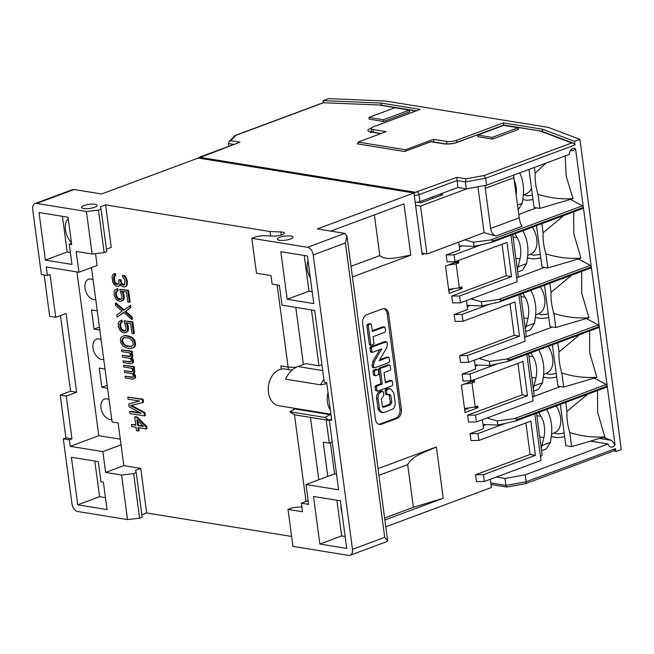 <?xml version="1.0" encoding="UTF-8"?>
<svg xmlns="http://www.w3.org/2000/svg" width="654" height="654" viewBox="0 0 654 654"><rect width="100%" height="100%" fill="white"/><g stroke="black" fill="none" stroke-linecap="round" stroke-linejoin="round"><path stroke-width="0.98" d="M536.574 207.858L518.753 214.479M331.562 419.14L329.305 419.982L331.725 420.367L326.698 382.713L324.286 382.32L314.688 310.437L282.046 305.148L279.397 285.291L272.146 284.122L271.001 275.563L256.491 273.209L251.831 238.293L307.454 247.302L344.862 233.388L317.296 228.925L413.941 192.971L422.165 254.586L424.757 253.621L421.969 253.172M424.757 253.621L426.939 253.973L420.538 206.051L415.576 205.25M475.532 474.755L483.453 474.649L535.413 455.323L530.092 454.456L475.532 474.755L476.447 481.597L484.369 481.491L541.005 460.424L534.792 413.884M540.506 456.729L542.166 455.348L536.55 413.23M486.061 424.618L483.167 425.697M467.585 415.192L475.507 415.086L527.467 395.76L522.145 394.893L467.585 415.192L468.501 422.034L476.423 421.928L533.059 400.861L526.846 354.321M532.56 397.166L534.22 395.784L528.604 353.667M497.424 363.812L470.022 374.006L470.937 380.857L522.898 361.523L527.467 395.76M475.507 415.086L476.423 421.928M474.428 360.15L475.613 369.085L462.108 374.113L470.022 374.006M478.115 365.055L475.221 366.134M548.199 346.383A17.993 11.38 69.6 0 1 547.529 372.69L543.597 374.677M606.585 387.119L607.174 386.097L606.233 384.503L594.322 378.077M483.012 424.503L497.858 425.075L497.31 420.939L514.575 418.593L517.739 419.369L515.761 420.972L606.789 387.103M497.31 420.939L486.936 418.02M533.133 396.692L560.413 386.547M590.448 441.115L608.106 443.976A5.42 3.957 99.2 0 0 611.032 447.14A5.42 3.957 99.2 0 0 615.022 444.72L611.376 440.346L603.364 437.313M615.022 444.72L575.536 148.801A5.42 3.957 99.2 0 0 574.326 148.311A5.42 3.957 99.2 0 0 569.462 154.377L486.584 185.205L485.66 178.272L484.205 175.517L571.751 142.956L573.362 143.177L575.013 144.918L574.539 141.354L579.918 139.351L621.3 449.486L615.921 451.489L615.537 448.611L613.844 450.827L525.612 483.641L506.817 487.034L491.015 484.491M570.541 150.387L572.74 150.747L575.536 148.801M582.747 208.43L583.335 207.408L582.395 205.814L570.484 199.388M590.693 267.993L591.281 266.971L590.341 265.377L578.43 258.951M598.639 327.556L599.227 326.534L598.287 324.94L586.376 318.514M565.211 155.963L566.184 176.196L573.027 198.636C560.846 199.38 549.164 197.917 537.989 194.263A42.943 27.157 69.6 0 1 535.185 173.228L534.408 167.416M573.697 211.855L573.795 233.691L580.973 258.199C568.792 258.943 557.11 257.48 545.935 253.826A42.943 27.157 69.6 0 1 543.131 232.791L541.913 223.684M581.643 271.418L581.741 293.254L588.919 317.762C576.738 318.506 565.064 317.043 553.881 313.389A42.943 27.157 69.6 0 1 551.077 292.354L549.859 283.247M589.597 330.981L589.687 352.817L596.865 377.325C584.684 378.069 573.01 376.606 561.827 372.952A42.943 27.157 69.6 0 1 559.023 351.917L557.805 342.81M597.543 390.544L597.642 412.38L604.819 436.888C592.638 437.632 580.956 436.169 569.781 432.515A42.943 27.157 69.6 0 1 566.969 411.48L565.759 402.373M599.571 438.433L611.376 440.346M563.658 436.774L564.688 436.946M608.106 443.976L525.227 474.804L526.151 481.736L525.317 483.6M506.817 487.034L505.91 485.399L504.986 478.458L525.227 474.804M504.986 478.458L496.296 477.052M230.805 140.733L229.121 141.632L234.672 135.819L235.988 135.304L230.805 140.733L239.977 142.212L200.238 157.418L415.454 192.284L456.77 177.332L465.934 178.82L465.419 181.926L485.66 178.272L575.013 144.918M490.811 482.954L505.91 485.399L526.151 481.736L615.537 448.611M615.921 451.489L614 450.761M323.329 102.662L323.06 100.61L328.439 98.607L385.737 101.051L548.232 127.375L579.918 139.351M323.06 100.61L381.176 103.087L420.195 109.414L373.434 126.802A7.153 1.872 -7.6 0 0 371.178 128.536A7.153 1.872 -7.6 0 0 373.074 129.525L386.13 131.634L358.073 142.073L358.253 143.447L357.215 143.831L404.613 151.507L430.921 141.722L443.976 143.839A9.565 2.51 -7.6 0 0 457.391 142.302L503.441 125.167L541.406 131.135L573.362 143.177M574.539 141.354L542.403 129.206L503.384 122.887L456.615 140.283L456.893 142.335M405.652 151.123L405.472 149.75L433.528 139.318L446.584 141.428A7.153 1.872 -7.6 0 0 456.615 140.283M405.472 149.75L358.073 142.073M413.941 192.971L198.244 158.031L101.599 193.985L74.033 189.513L72.144 189.766L35.038 203.574A7.153 4.529 -110.4 0 0 32.7 209.493L41.382 274.533L47.423 275.514L50.023 274.549L55.729 317.337L49.688 316.356L44.161 274.991M239.977 142.212L199.764 157.025L198.326 158.047M368.905 117.418L369.134 119.126L383.645 121.472L409.625 111.809L409.396 110.101L394.885 107.747L368.905 117.418L383.416 119.764L409.396 110.101M477.722 135.043L477.951 136.751L492.462 139.106L518.442 129.435L518.213 127.726L503.703 125.38L477.722 135.043L492.233 137.389L518.213 127.726M358.335 144.011L358.253 143.447M381.176 103.087L381.462 105.22M380.309 105.041L323.526 102.743L380.309 105.041L416.287 110.869M229.121 141.632L228.442 143.537L228.802 146.218M486.584 185.205L466.343 188.859L457.882 187.494L419.95 201.604A3.581 0.94 172.4 0 1 415.176 202.209M456.77 177.332L457.882 187.494M542.403 129.206L542.722 131.601M430.921 141.722A2.412 1.758 99.2 0 1 431.615 141.648L444.671 143.766C448.53 144.182 452.593 143.708 456.86 142.351L503.441 125.167M503.384 122.887L503.67 125.02M433.888 142.016L433.528 139.318M556.66 376.745L555.107 377.44L549.107 378.053L543.311 377.113M546.245 373.336L549.368 374.358L554.535 373.835L556.17 373.074M564.606 436.308L563.053 437.003L557.053 437.616L551.257 436.676M554.2 432.899L557.314 433.921L562.481 433.398L564.116 432.637M525.187 337.129L552.466 326.984M540.253 286.82A17.993 11.38 69.6 0 1 539.583 313.127L535.651 315.122M468.468 362.365L467.561 355.523L459.639 355.629L460.555 362.471L468.468 362.365L525.105 341.298L518.9 294.758M524.614 337.603L526.274 336.221L520.658 294.104M475.066 364.94L489.911 365.512L489.364 361.376L506.629 359.038L509.793 359.806L599.227 326.534M489.364 361.376L478.99 358.457M489.911 365.512L506.973 361.654L509.793 359.806M470.169 305.492L467.275 306.571M451.693 296.066L459.615 295.96L511.567 276.634L506.253 275.767L451.693 296.066L452.609 302.908L460.522 302.802L517.159 281.735L510.954 235.195M516.668 278.04L518.328 276.658L512.711 234.541M481.524 244.686L454.129 254.88L455.045 261.731L507.005 242.397L511.567 276.634M458.683 242.168L459.721 249.959L446.216 254.986L454.129 254.88M462.223 245.929L459.329 247.008M532.307 227.257A17.993 11.38 69.6 0 1 531.637 253.564L527.704 255.559M467.119 305.377L481.965 305.949L481.409 301.813L498.675 299.475L501.839 300.243L591.281 266.971M481.409 301.813L471.044 298.894M517.24 277.566L544.52 267.421M481.965 305.949L499.027 302.091L501.839 300.243M489.478 304.249L462.076 314.443L462.991 321.294L514.951 301.96L519.521 336.197L514.199 335.33L509.989 303.808M466.474 300.587L467.667 309.522L454.162 314.549L462.076 314.443M467.561 355.523L519.521 336.197M446.216 254.986L447.123 261.829L455.045 261.731M506.253 275.767L502.043 244.244M454.162 314.549L455.07 321.392L462.991 321.294M459.639 355.629L514.199 335.33M462.108 374.113L463.024 380.955L470.937 380.857M522.145 394.893L517.935 363.371M482.374 419.713L483.568 428.648L470.054 433.676L470.97 440.518L478.883 440.42L530.844 421.086L535.413 455.323M530.092 454.456L525.89 422.934M490.32 479.276L491.424 487.524L385.778 526.822M384.871 519.979L443.224 498.266L436.373 446.919L378.012 468.632M352.441 276.936L410.794 255.224C399.569 256.785 386.465 261.379 379.786 255.6L374.358 214.88M330.752 231.107L403.943 203.876L410.794 255.224M397.117 418.405A7.153 5.216 -80.8 0 0 401.401 409.625L388.607 313.781A7.153 5.216 -80.8 0 0 384.56 308.647A7.153 5.216 -80.8 0 0 382.5 308.868L366.91 314.664A7.153 5.216 -80.8 0 0 362.627 323.444L375.421 419.296A7.153 5.216 -80.8 0 0 379.467 424.421A7.153 5.216 -80.8 0 0 381.527 424.209L397.117 418.405L395.662 418.176A7.153 5.216 99.2 0 0 399.946 409.396L387.16 313.544A7.153 5.216 99.2 0 0 383.824 308.598M472.016 382.999L474.616 382.034L474.387 380.326L461.397 385.157L465.051 412.543L478.041 407.704L477.812 405.995L475.213 406.96L472.016 382.999L464.136 384.135M456.124 263.873L458.724 262.908L458.495 261.199L445.505 266.031L449.159 293.417L462.149 288.577L461.92 286.869L459.321 287.834L456.124 263.873L448.243 265.009M426.939 253.973L484.091 232.677L477.96 186.766M459.165 245.814L474.019 246.386L473.463 242.25L464.863 239.83M420.538 206.051L467.136 188.72M439.856 194.197L442.799 194.671L420.972 202.789L417.244 202.184M519.717 172.885L519.816 173.089A35.782 26.086 -80.8 0 1 523.061 197.402L522.235 203.271L518.131 209.852M516.186 195.219A25.048 18.263 99.2 0 0 514.142 179.94M513.668 175.133L513.848 177.733L485.268 188.36L490.623 228.475A7.153 4.529 69.6 0 0 495.953 236.012L484.091 232.677M473.463 242.25L490.729 239.912L493.893 240.68L583.335 207.408M485.268 188.36A7.153 4.529 69.6 0 1 485.366 185.425M513.848 177.733L519.202 217.847C519.865 221.976 520.846 224.78 522.154 226.259L495.953 236.012M474.019 246.386L491.08 242.528L493.893 240.68M432.425 198.53L432.229 197.034M459.615 295.96L460.522 302.802M505.37 423.375L477.976 433.569L478.883 440.42M470.054 433.676L477.976 433.569M556.145 405.946A17.993 11.38 69.6 0 1 555.475 432.253L551.543 434.24M301.87 506.907L292.804 507.627L288.005 509.409L292.943 546.376L348.557 555.393A7.153 4.529 -110.4 0 0 350.143 555.254A7.153 4.529 -110.4 0 0 352.481 549.327L313.201 254.937A7.153 4.529 -110.4 0 0 307.454 247.302M63.299 438.85L69.349 439.823L71.948 438.859L66.234 396.071L60.193 395.09L65.899 437.878L63.299 438.85L71.981 503.891A7.153 4.529 -110.4 0 0 77.728 511.518L127.546 519.587L121.595 475.008L105.637 472.425L123.819 465.656L140.749 468.403L146.692 512.981L141.853 514.78M140.749 468.403L135.55 470.332L136.228 472.662L133.637 473.627L139.58 518.205L127.546 519.587M139.58 518.205L142.18 517.24L136.228 472.662M291.619 536.452L146.692 512.981M288.005 509.409L302.516 511.763L301.371 503.204L308.14 500.686M318.784 479.758L310.47 417.399M293.581 408.137L293.777 409.592M294.439 414.522L306.039 501.471M326.183 419.942L329.281 443.15L323.239 442.178L327.801 476.406L334.562 473.897L336.54 474.215M288.439 369.6L288.103 367.09L280.852 365.913L281.277 369.118M291.97 370.172L284.931 369.036A18.606 13.562 99.2 0 0 279.585 369.6A18.606 13.562 99.2 0 0 268.246 388.86A18.606 13.562 99.2 0 0 278.98 405.774L330.899 414.178M329.305 419.982L338.625 489.813L305.982 484.524L308.631 504.381L301.371 503.204M328.022 392.613A18.606 13.562 99.2 0 0 330.352 410.066M307.429 256.008L280.828 251.7L287.18 299.279L313.781 303.595L307.429 256.008M340.366 500.809L313.487 496.46L319.839 544.038L346.718 548.395L340.366 500.809M321.932 364.687L318.956 365.79L305.663 363.632L297.864 366.534A25.048 18.263 -80.8 0 0 285.561 379.148L320.623 384.83A25.048 18.263 -80.8 0 1 323.877 379.304M311.508 309.922L318.956 365.79M320.623 384.83L325.856 383.824A19.685 14.347 -80.8 0 1 326.665 382.713M331.022 415.094A19.685 14.347 -80.8 0 1 329.968 414.636L294.905 408.954L289.91 411.758A25.048 18.263 -80.8 0 0 297.055 415.225L329.371 420.457M302.704 409.608A19.685 14.347 -80.8 0 1 301.077 409.96M330.401 442.733L334.562 473.897M327.801 476.406L305.982 484.524M332.248 442.047L329.281 443.15M436.373 446.919C425.623 452.02 412.355 455.413 407.679 464.618L378.911 475.319M384.601 518.009L413.377 507.308L443.224 498.266M413.377 507.308L407.679 464.618M350.143 555.254L387.242 541.447L387.642 540.784L384.699 537.343L345.418 242.953L346.98 236.053L344.862 233.388M74.033 189.513L36.624 203.435L86.434 211.504L98.476 210.122L101.076 209.157L100.389 206.828L105.588 204.89L270.02 231.532L280.909 231.949A7.153 1.872 -7.6 0 1 284.302 233.077A7.153 1.872 -7.6 0 1 280.787 235.211A7.153 1.872 -7.6 0 1 273.511 236.094L262.254 235.661L256.63 236.511L251.831 238.293M279.479 240.28A7.873 2.06 -7.6 0 0 288.013 239.74A7.873 2.06 -7.6 0 0 293.008 237.206A7.873 2.06 -7.6 0 0 290.916 236.029A7.873 2.06 -7.6 0 0 282.046 236.642A7.873 2.06 -7.6 0 0 277.419 239.29A7.873 2.06 -7.6 0 0 279.479 240.28M83.614 208.544A7.873 2.06 -7.6 0 0 92.14 208.013A7.873 2.06 -7.6 0 0 97.135 205.479A7.873 2.06 -7.6 0 0 95.051 204.293A7.873 2.06 -7.6 0 0 86.173 204.915A7.873 2.06 -7.6 0 0 81.554 207.563A7.873 2.06 -7.6 0 0 83.614 208.544M295.788 307.372L303.407 364.474M295.951 367.393L288.103 367.09L277.149 284.931M47.423 275.514L46.279 266.955L78.93 272.244L97.111 265.483L95.533 253.629M105.588 204.89L111.262 247.416L106.414 249.223M270.02 231.532L270.617 235.98M123.819 465.656L118.121 422.942L112.079 421.969L91.478 267.576M118.039 284.277L115.505 282.863L114.564 280.362L114.376 276.65L115.684 275.187L115.456 273.478L112.962 274.492L112.047 276.691L112.782 282.168L114.336 284.76L116.322 286.092L118.75 286.15L120.508 284.735M120.361 285.324L119.584 285.61L119.968 283.999L122.102 286.354L123.998 287L125.969 286.566L127.015 285.397L127.35 281.097L125.92 277.182L124.505 275.612L122.445 275.359L122.674 277.067L124.44 279.029L124.979 280.795L124.603 284.752L123.148 285.185L121.824 284.302L120.042 279.994L118.807 279.789L118.954 283.166L118.472 284.089L116.093 284.376L114.728 283.149L113.788 280.656L113.592 276.936L114.908 275.481L114.679 273.764L113.796 273.961M124.285 284.956L121.897 283.223L120.818 279.699L118.807 279.789M120.81 299.319L117.818 297.971L116.575 295.428L116.428 292.052L118.055 290.646L117.777 288.586L114.761 290.188L114.058 291.749L114.254 295.469L115.946 299.091L117.319 300.317L120.189 301.453L122.739 300.186L123.516 296.965L122.707 293.147L121.546 291.292L126.492 292.093L127.816 302.017L129.353 302.271L127.8 290.629L119.78 289.33L121.971 296.72L121.366 298.96L119.028 299.589L117.041 298.265L115.799 295.714L115.652 292.346L117.27 290.932L117.001 288.88M121.636 301.02L123.516 299.9L124.211 298.338L124.023 294.627L122.617 291.463M129.353 302.271L130.138 301.976L128.585 290.335L119.78 289.33M124.088 309.914L116.085 303.047L115.3 303.342L115.578 305.393L122.085 311.132L116.853 314.983L117.131 317.035L123.925 312.555M117.131 317.035L123.761 312.416L131.642 319.381L132.419 319.095L132.149 317.043L125.642 311.296L130.865 307.454L130.596 305.402L123.492 310.356L115.3 303.342M125.012 330.81L122.028 329.469L120.777 326.918L120.63 323.55L122.257 322.136L121.979 320.084L118.963 321.686L118.26 323.248L118.456 326.959L120.148 330.581L121.521 331.807L124.391 332.943L126.941 331.684L127.718 328.463L126.909 324.646L125.748 322.782L130.694 323.583L132.018 333.507L133.555 333.761L132.002 322.12L123.982 320.82L126.173 328.21L125.568 330.458L123.851 331.186L121.243 329.755L120.001 327.213L119.854 323.836L121.472 322.422L121.203 320.37M125.838 332.51L127.718 331.39L128.413 329.829L128.225 326.117L126.819 322.953M133.555 333.761L134.34 333.466L132.787 321.833L123.982 320.82M132.173 348.271L134.095 347.495L135.582 345.059L135.035 340.955L133.882 339.091L130.522 336.532L126.148 335.494L122.993 336.066L121.064 337.431L120.361 338.993L120.908 343.097L123.132 346.138L127.015 348.108L129.794 348.557L133.318 347.789L134.806 345.353L134.258 341.241L132.034 338.2L129.737 336.826L125.372 335.78L122.993 336.066M130.293 356.258L122.249 355.375L122.478 357.084L129.884 358.286L130.898 359.12L131.438 360.877L130.383 362.046L122.977 360.853L123.205 362.561L130.612 363.763L132.067 363.33L132.762 361.768L132.133 359.316L131.07 358.139L132.034 356.291L130.694 353.054L131.626 353.209L131.397 351.492L121.513 349.898L121.742 351.607L129.459 352.858L130.71 355.4L129.655 356.569L122.249 355.375M131.021 361.736L122.977 360.853M132.067 363.33L133.375 362.455L133.547 361.474L132.917 359.03L131.855 357.852L132.811 355.997L131.814 353.135M131.626 353.209L132.402 352.915L132.173 351.206L121.513 349.898M132.345 371.66L124.301 370.777L124.53 372.486L131.936 373.687L133.359 375.257L133.277 376.917L132.443 377.456L125.037 376.254L125.257 377.963L132.672 379.165L134.119 378.731L134.822 377.17L134.193 374.726L133.13 373.548L134.086 371.693L132.754 368.464L133.678 368.611L133.449 366.902L123.573 365.3L123.802 367.008L131.519 368.259L132.672 370.123L132.541 371.439L131.707 371.979L124.301 370.777M133.081 377.137L125.037 376.254M134.119 378.731L135.427 377.857L135.599 376.876L134.969 374.431L133.907 373.254L134.871 371.398L133.866 368.537M133.678 368.611L134.454 368.325L134.225 366.608L123.573 365.3M140.087 412.772L130.514 411.219L129.737 411.513L130.015 413.565L144.518 415.919L144.109 412.837L130.457 405.603L142.736 402.57L142.327 399.488L127.816 397.133L128.094 399.185L139.515 401.041L128.732 403.984L129.1 406.723L141.158 413.361L129.737 411.513M144.518 415.919L145.302 415.625L144.886 412.543L131.364 405.374M142.736 402.57L143.52 402.275L143.103 399.193L127.816 397.133M139.335 401.008L128.732 403.984M146.259 428.926L147.036 428.632L146.758 426.58L137.332 417.015L135.476 416.712L134.699 417.007L135.795 425.223L131.47 424.52L131.748 426.571L136.065 427.275L136.523 430.7L138.378 430.994L137.92 427.577L146.259 428.926L145.981 426.874L136.547 417.301L134.699 417.007M135.738 424.798L131.47 424.52M138.378 430.994L139.155 430.708L138.754 427.708M78.93 272.244L76.15 251.438L92.108 254.022L86.434 211.504M36.624 203.435A7.153 4.529 -110.4 0 0 35.038 203.574M71.523 243.386L69.275 244.22L71.687 244.612L68.041 217.226L39.019 212.525L45.371 260.112L67.19 251.994L62.432 216.319M69.275 244.22L71.965 264.42L45.371 260.112M101.076 209.157L106.749 251.684L104.15 252.648L92.108 254.022M98.476 210.122L104.15 252.648M99.809 330.033L94.029 329.093L91.478 309.922L97.25 310.863M107.575 388.223L101.795 387.291L99.236 368.12L105.016 369.052M76.943 271.925L98.795 435.703L120.287 439.186M109.095 399.643A10.734 6.793 -110.4 0 0 106.888 398.834A10.734 6.793 -110.4 0 0 104.509 399.038A10.734 6.793 -110.4 0 0 101.345 409.706A10.734 6.793 -110.4 0 0 109.627 419.369A10.734 6.793 -110.4 0 0 111.711 419.255M101.108 339.737A10.734 6.793 -110.4 0 0 98.893 338.927A10.734 6.793 -110.4 0 0 96.522 339.132A10.734 6.793 -110.4 0 0 93.35 349.8A10.734 6.793 -110.4 0 0 101.632 359.463A10.734 6.793 -110.4 0 0 103.724 359.348M93.113 279.83A10.734 6.793 -110.4 0 0 90.898 279.021A10.734 6.793 -110.4 0 0 88.527 279.225A10.734 6.793 -110.4 0 0 85.355 289.894A10.734 6.793 -110.4 0 0 93.636 299.557A10.734 6.793 -110.4 0 0 95.729 299.442M99.416 327.09L94.029 329.093M107.182 385.288L101.795 387.291M60.487 315.571L70.583 391.223L76.624 392.204L66.119 313.47L55.729 317.337M60.193 395.09L70.583 391.223M69.349 439.823L70.215 446.33L98.795 435.703M66.234 396.071L76.624 392.204M121.047 444.851L102.858 451.62L70.215 446.33M105.637 472.425L102.858 451.62M133.637 473.627L121.595 475.008M107.043 509.564L77.744 504.823L71.392 457.236L98.28 461.593L100.969 481.794L103.389 482.186L107.043 509.564M65.899 437.878L71.948 438.859M77.744 504.823L99.572 496.705L105.457 497.653M99.572 496.705L94.805 461.029M99.555 471.207A15.026 9.508 69.6 0 1 99.204 468.55M71.409 242.495A15.026 9.508 69.6 0 1 68.245 218.812M70.379 252.509L67.19 251.994M115.456 273.478L114.679 273.764M115.684 275.187L114.908 275.481M115.112 275.432L114.336 275.718M114.589 276.013L113.812 276.307M114.376 276.65L113.592 276.936M114.295 278.31L113.51 278.604M114.564 280.362L113.788 280.656M115.104 282.127L114.327 282.414M115.505 282.863L114.728 283.149M116.216 283.648L115.431 283.934M116.878 284.089L116.093 284.376M120.818 279.699L120.042 279.994M121.006 281.073L120.222 281.359M121.897 283.223L121.113 283.517M122.6 284.008L121.824 284.302M123.933 284.899L123.148 285.185M124.505 275.612L122.445 275.359M125.92 277.182L125.143 277.468L123.72 275.898M126.721 278.653L125.944 278.939L125.143 277.468M127.35 281.097L126.574 281.383L125.944 278.939M127.44 281.784L126.663 282.07L126.574 281.383M127.448 284.13L126.672 284.416L126.663 282.07M127.015 285.397L126.238 285.684L126.672 284.416M125.184 286.853L126.238 285.684M118.75 286.15L119.584 285.61M128.585 290.335L127.8 290.629M123.483 292.861L122.707 293.147M124.023 294.627L123.238 294.913M124.293 296.679L123.516 296.965M124.211 298.338L123.434 298.625M123.516 299.9L122.739 300.186M118.055 290.646L117.27 290.932M116.911 291.128L116.126 291.414M116.428 292.052L115.652 292.346M116.306 293.376L115.521 293.662M116.575 295.428L115.799 295.714M117.066 296.842L116.289 297.137M117.818 297.971L117.041 298.265M118.84 298.804L118.063 299.099M119.813 299.303L119.028 299.589M120.426 299.401L119.649 299.687M130.865 307.454L130.089 307.748L129.811 305.688M125.642 311.296L130.089 307.748M132.149 317.043L131.364 317.329L124.857 311.59M131.642 319.381L131.364 317.329M132.787 321.833L132.002 322.12M127.685 324.351L126.909 324.646M128.225 326.117L127.44 326.403M128.495 328.169L127.718 328.463M128.413 329.829L127.636 330.123M127.718 331.39L126.941 331.684M122.257 322.136L121.472 322.422M121.113 322.618L120.328 322.913M120.63 323.55L119.854 323.836M120.508 324.866L119.723 325.152M120.777 326.918L120.001 327.213M121.268 328.341L120.491 328.627M122.028 329.469L121.243 329.755M123.042 330.303L122.265 330.589M124.015 330.793L123.23 331.079M124.628 330.891L123.851 331.186M128.928 335.943L128.151 336.23M126.148 335.494L125.372 335.78M130.522 336.532L129.737 336.826M131.487 337.031L130.71 337.317M132.819 337.914L132.034 338.2M133.882 339.091L133.097 339.377M135.035 340.955L134.258 341.241M135.615 343.056L134.838 343.342M135.582 345.059L134.806 345.353M134.887 346.62L134.103 346.914M134.095 347.495L133.318 347.789M124.652 335.584L123.876 335.878M128.07 337.897L129.966 338.535L132.754 341.331L133.212 344.756L131.062 346.751L125.2 345.803L122.412 343.007L121.873 341.241L122.429 338.658L124.105 337.587L128.07 337.897M131.503 346.473L125.977 345.516L123.941 343.841L122.65 340.955L122.731 339.295L124.44 337.578M130.04 346.506L129.255 346.792M127.873 346.154L127.097 346.448M125.977 345.516L125.2 345.803M123.941 343.841L123.165 344.135M123.189 342.712L122.412 343.007M122.65 340.955L121.873 341.241M122.731 339.295L121.955 339.581M123.214 338.363L122.429 338.658M132.173 351.206L131.397 351.492M132.182 353.552L131.405 353.839M132.631 354.632L131.855 354.918M132.811 355.997L132.034 356.291M132.639 356.978L131.863 357.264M131.855 357.852L131.07 358.139M132.917 359.03L132.133 359.316M133.359 360.109L132.582 360.395M133.547 361.474L132.762 361.768M133.375 362.455L132.59 362.741M134.225 366.608L133.449 366.902M134.242 368.954L133.457 369.248M134.683 370.033L133.907 370.319M134.871 371.398L134.086 371.693M134.699 372.379L133.915 372.666M133.907 373.254L133.13 373.548M134.969 374.431L134.193 374.726M135.419 375.51L134.634 375.797M135.599 376.876L134.822 377.17M135.427 377.857L134.65 378.143M143.103 399.193L142.327 399.488M144.886 412.543L144.109 412.837M146.758 426.58L145.981 426.874M137.332 417.015L136.547 417.301M136.874 419.704L143.512 426.473L137.651 425.517L136.874 419.704M143.03 425.975L138.427 425.231L137.814 420.669M138.427 425.231L137.651 425.517M329.968 414.636L324.973 417.44L289.91 411.758M329.33 420.138A25.048 18.263 -80.8 0 1 324.973 417.44M310.356 277.958A15.026 9.508 69.6 0 1 308.083 260.905M304.241 255.493L308.999 291.161L312.187 291.684M287.18 299.279L308.999 291.161M340.996 505.493A15.026 9.508 -110.4 0 0 341.952 512.695M336.9 500.253L341.658 535.92L345.124 536.484M319.839 544.038L341.658 535.92M497.858 425.075L515.761 420.972M607.174 386.097L517.739 419.369M483.453 474.649L484.369 481.491M378.756 424.233A7.153 5.216 99.2 0 0 380.08 423.972L395.662 418.176M388.746 365.472L387.977 364.858L389.686 365.063L387.977 364.858L379.23 368.112L378.838 368.905L380.824 383.792L375.551 385.754L375.02 386.849L375.478 390.34L377.701 391.19L392.187 385.795L392.727 384.977L392.261 381.208L391.501 380.595L385.435 382.852L384.062 372.551L390.119 370.295L390.659 369.477L390.193 365.709L389.424 365.087L380.677 368.341L380.293 369.142L382.279 384.029L377.006 385.983L376.467 387.086L376.933 390.577L377.701 391.19M375.478 390.34L377.44 391.215M390.814 380.98L390.046 380.358L391.754 380.571M392.261 381.208L390.046 380.358L385.337 382.116M381.879 391.672L381.11 391.059L379.917 391.501C377.464 392.801 376.352 395.147 376.573 398.548L378.323 409.976L381.118 412.478L384.143 412.551L393.038 408.938C394.681 407.311 395.376 405.218 395.122 402.66L393.822 392.907L390.577 388.729L389.007 388.893L387.103 389.604L386.563 390.7L387.029 394.19L387.797 394.803L389.817 394.198M389.293 394.248L390.855 395.507L391.779 402.414L390.683 404.654L383.857 407.197L382.296 405.938L381.38 399.03L383.792 395.392L383.326 391.909L381.364 391.035L382.565 391.288L381.364 391.738C378.919 393.038 377.799 395.384 378.028 398.776L379.778 410.213L382.574 412.715M390.577 388.729L387.56 388.656L385.656 389.367L385.116 390.471L385.647 394.215L387.797 394.803M389.024 394.354L390.324 402.177L389.228 404.417L382.41 406.96M379.745 349.686L372.78 361.531L372.093 364.957L372.371 367.025L374.587 367.875L389.081 362.488L389.62 361.67L389.155 357.901L388.386 357.288L379.124 360.73L386.678 347.895L387.356 344.47L387.086 342.394L386.318 341.78L371.824 347.168L371.284 348.271L372.306 352.408L381.781 348.925L374.235 361.768L373.548 365.194L373.818 367.262M372.371 367.025L372.878 367.671L374.587 367.875M387.193 357.027L388.639 357.256L386.939 357.051L387.699 357.664L386.939 357.051L379.712 359.741M385.124 341.519L386.571 341.756L384.871 341.543L385.631 342.156L384.871 341.543L370.377 346.939L371.824 347.168M371.75 351.754L370.303 351.525L370.859 352.171L369.837 348.034L370.377 346.939M370.932 323.926L369.224 323.714L367.368 324.409L368.815 324.637L368.284 325.741L370.818 344.732L371.578 345.353L373.974 343.841L373.058 336.663L385.043 332.207L385.574 331.104L385.108 327.621L384.348 327L372.363 331.464L371.439 324.564L370.671 323.951L368.815 324.637M371.374 345.377L369.363 344.494L366.829 325.504L367.368 324.409M372.265 330.72L382.892 326.771L384.601 326.975L382.892 326.771L383.661 327.384M371.439 324.564L370.671 323.951L369.224 323.714L369.992 324.327M376.9 369.878L376.132 369.265L377.84 369.469L376.385 369.232L373.483 370.246L372.943 371.349L373.409 374.832L375.633 375.682L378.274 374.701L378.813 373.884L378.347 370.115L377.579 369.494L374.938 370.483L374.399 371.578L374.865 375.069M373.409 374.832L373.924 375.478L375.633 375.682M380.824 383.792L382.279 384.029M382.86 407.033L383.334 407.246M378.323 409.976L379.778 410.213M370.859 352.171L372.216 352.392M370.81 352.163L372.306 352.408M369.919 345.149L371.284 345.369M471.256 381.486L474.616 382.034M469.498 407.785L464.659 409.584M474.281 407.099L478.041 407.704M475.213 406.96L464.512 408.505M455.356 262.36L458.724 262.908M453.606 288.659L448.767 290.458M458.38 287.973L462.149 288.577M459.321 287.834L448.619 289.379M540.76 257.619L539.207 258.314L533.206 258.927L527.41 257.987M530.353 254.21L533.476 255.232L538.643 254.708L540.278 253.948M548.714 317.182L547.153 317.877L541.152 318.49L535.356 317.55M538.299 313.773L541.422 314.795L546.589 314.272L548.224 313.511M532.961 199.658L526.805 200.279L522.75 199.625M523.985 194.843L527.099 195.865L532.446 195.268M466.343 188.859L465.419 181.926L456.95 180.553L419.026 194.663L419.95 201.604M383.645 121.472L383.416 119.764M492.462 139.106L492.233 137.389M545.91 163.14L535.185 173.228M537.989 194.263L539.877 208.389L573.027 198.636M528.996 169.427L534.073 207.449L539.877 208.389M563.789 215.542L543.131 232.791M545.935 253.826L547.823 267.952L580.973 258.199M536.501 225.695L542.019 267.012L547.823 267.952M571.735 275.105L551.077 292.354M553.881 313.389L555.769 327.515L588.919 317.762M544.455 285.258L549.965 326.575L555.769 327.515M579.681 334.668L559.023 351.917M561.827 372.952L563.715 387.078L596.865 377.325M552.401 344.822L557.911 386.138L563.715 387.078M587.627 394.231L566.969 411.48M569.781 432.515L571.661 446.641L604.819 436.888M560.347 404.385L565.857 445.701L571.661 446.641M531.498 188.172A17.993 11.38 69.6 0 1 527.255 193.192L523.314 195.178M517.388 269.612L520.028 258.902A25.048 18.263 99.2 0 0 517.2 237.688L514.87 233.74M522.914 230.748L524.197 233.462A35.782 26.086 -80.8 0 1 527.443 257.774L526.617 263.644L522.423 270.257L517.706 272.015M525.334 329.175L527.982 318.465A25.048 18.263 99.2 0 0 525.146 297.251L522.816 293.303M530.86 290.311L532.143 293.025A35.782 26.086 -80.8 0 1 535.389 317.337L534.571 323.207L530.369 329.82L525.653 331.578M533.28 388.738L535.928 378.028A25.048 18.263 99.2 0 0 533.092 356.814L530.762 352.866M538.814 349.874L540.09 352.588A35.782 26.086 -80.8 0 1 543.335 376.9L542.518 382.77L538.316 389.383L533.607 391.141M541.234 448.301L543.875 437.591A25.048 18.263 99.2 0 0 541.046 416.377L538.708 412.429M546.76 409.437L548.036 412.151A35.782 26.086 -80.8 0 1 551.281 436.463L550.464 442.333L546.262 448.946L541.553 450.704M606.233 384.503L514.575 418.593M373.434 132.222L373.074 129.525M200.296 156.976A2.412 1.529 -110.4 0 0 199.764 157.025M571.751 142.956L540.629 131.192M465.934 178.82L484.205 175.517M235.988 135.304L323.526 102.743M379.819 105.147L415.936 110.992M380.832 133.612L370.466 131.928A9.565 2.51 172.4 0 1 370.949 128.298L371.251 128.184M370.466 131.928A2.412 1.758 -80.8 0 1 371.161 131.855L370.058 131.56L370.63 132.599M371.047 131.838A7.153 1.872 172.4 0 1 371.57 131.47M228.442 143.537L233.715 144.395M414.244 195.276A3.581 0.94 -7.6 0 0 419.026 194.663A2.412 1.529 69.6 0 0 417.089 192.096M415.454 192.284A2.412 1.758 99.2 0 0 414.08 194.025M200.238 157.418A2.412 1.758 99.2 0 0 199.298 158.203M456.86 142.351A2.412 1.529 69.6 0 1 457.391 142.302M446.584 141.428L446.919 143.937M444.671 143.766A2.412 1.758 99.2 0 0 443.976 143.839M598.287 324.94L506.629 359.038M590.341 265.377L498.675 299.475M517.494 205.037L522.235 203.271M582.395 205.814L490.729 239.912M490.623 228.475L519.202 217.847M322.716 370.556L297.864 366.534M313.201 254.937L345.418 242.953M384.699 537.343L352.481 549.327M280.909 231.949L281.318 235.056M351.018 266.301L379.786 255.6M380.08 423.972L381.527 424.209M401.401 409.625L399.946 409.396M388.607 313.781L387.16 313.544M375.02 386.849L376.467 387.086M375.551 385.754L377.006 385.983M378.838 368.905L380.293 369.142M379.23 368.112L380.677 368.341M389.228 404.417L390.683 404.654M390.324 402.177L391.779 402.414M389.4 395.269L390.855 395.507M385.582 393.953L387.029 394.19M385.116 390.471L386.563 390.7M385.656 389.367L387.103 389.604M387.56 388.656L389.007 388.893M377.881 408.3L379.328 408.537M376.573 398.548L378.028 398.776M379.917 391.501L381.364 391.738M372.093 364.957L373.548 365.194M372.78 361.531L374.235 361.768M369.837 348.034L371.284 348.271M369.363 344.494L370.818 344.732M366.829 325.504L368.284 325.741M372.943 371.349L374.399 371.578M373.483 370.246L374.938 370.483M520.028 258.902L515.867 258.232M518.377 266.709L526.617 263.644M517.2 237.688L513.038 237.018M527.982 318.465L523.813 317.795M526.323 326.272L534.571 323.207M525.146 297.251L520.985 296.581M535.928 378.028L531.767 377.358M534.277 385.835L542.518 382.77M533.092 356.814L528.931 356.144M543.875 437.591L539.714 436.921M542.223 445.399L550.464 442.333M541.046 416.377L536.877 415.707M371.627 131.928L371.178 128.536M381.184 133.481L371.161 131.855M235.285 135.419L323.452 102.621M503.515 124.996L541.406 131.135M555.107 377.44L556.677 376.859M563.053 437.003L564.623 436.422M507.806 361.409L598.843 327.54M499.86 301.846L590.897 267.976M491.914 242.282L582.943 208.413M387.642 540.784L346.98 236.053M387.544 394.828L386.089 394.599M539.207 258.314L540.776 257.733M547.153 317.877L548.722 317.296"/></g></svg>
